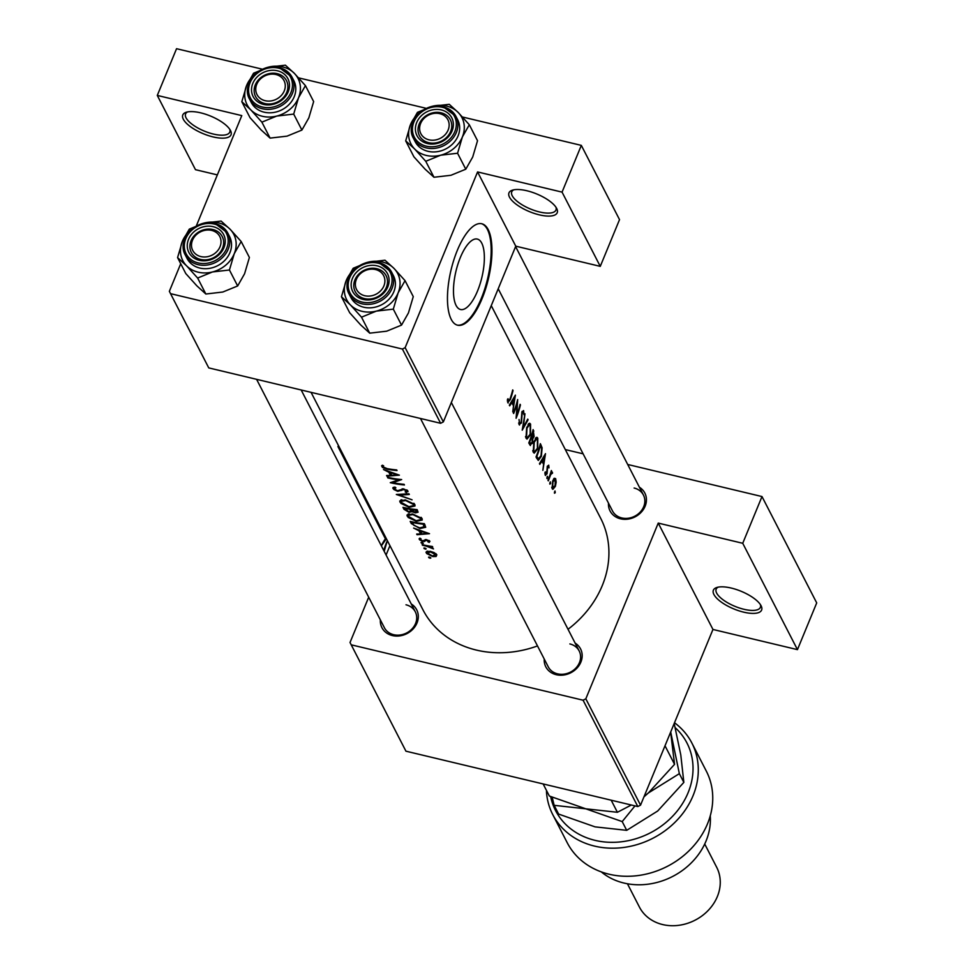 <?xml version="1.0" encoding="UTF-8"?>
<svg xmlns="http://www.w3.org/2000/svg" width="974" height="974" viewBox="0 0 974 974"><rect width="100%" height="100%" fill="white"/><g stroke="black" fill="none" stroke-linecap="round" stroke-linejoin="round"><path stroke-width="1.46" d="M213.099 136.92A26.079 9.545 22.4 0 1 187.3 124.112A26.079 9.545 22.4 0 1 186.18 112.278A26.079 9.545 22.4 0 1 200.717 112.85A26.079 9.545 22.4 0 1 230.497 130.54A26.079 9.545 22.4 0 1 213.099 136.92M187.556 111.925A23.9 8.754 -157.6 0 0 185.584 113.909A23.9 8.754 -157.6 0 0 213.355 134.047A23.9 8.754 -157.6 0 0 229.779 132.123A23.9 8.754 -157.6 0 0 229.779 129.323M539.279 214.84A26.079 9.545 22.4 0 1 513.481 202.032A26.079 9.545 22.4 0 1 512.361 190.186A26.079 9.545 22.4 0 1 526.897 190.758A26.079 9.545 22.4 0 1 556.678 208.448A26.079 9.545 22.4 0 1 539.279 214.84M513.736 189.833A23.9 8.754 -157.6 0 0 511.764 191.817A23.9 8.754 -157.6 0 0 539.535 211.967A23.9 8.754 -157.6 0 0 555.959 210.031A23.9 8.754 -157.6 0 0 555.959 207.231M743.698 612.159A26.079 9.545 22.4 0 1 717.899 599.351A26.079 9.545 22.4 0 1 716.779 587.505A26.079 9.545 22.4 0 1 731.316 588.077A26.079 9.545 22.4 0 1 761.096 605.779A26.079 9.545 22.4 0 1 743.698 612.159M718.155 587.152A23.9 8.754 -157.6 0 0 716.182 589.136A23.9 8.754 -157.6 0 0 743.953 609.286A23.9 8.754 -157.6 0 0 760.377 607.35A23.9 8.754 -157.6 0 0 760.365 604.55M639.394 487.231A19.553 16.716 152.8 0 1 643.863 508.732A19.553 16.716 152.8 0 1 620.511 518.813A19.553 16.716 152.8 0 1 608.482 503.132M498.213 288.791L612.5 510.948A17.386 14.853 -27.2 0 0 621.802 517.949A17.386 14.853 -27.2 0 0 640.137 512.166A17.386 14.853 -27.2 0 0 643.424 495.036A17.386 14.853 -27.2 0 0 634.123 488.035M575.147 643.12A19.553 16.716 152.8 0 1 579.603 664.633A19.553 16.716 152.8 0 1 556.251 674.702A19.553 16.716 152.8 0 1 544.235 659.033M420.476 418.479L548.252 666.837A17.386 14.853 -27.2 0 0 557.542 673.838A17.386 14.853 -27.2 0 0 575.89 668.067A17.386 14.853 -27.2 0 0 579.165 650.936A17.386 14.853 -27.2 0 0 569.875 643.936M411.272 603.977A19.553 16.716 152.8 0 1 415.728 625.491A19.553 16.716 152.8 0 1 392.376 635.559A19.553 16.716 152.8 0 1 380.359 619.89M256.6 379.336L384.377 627.694A17.386 14.853 -27.2 0 0 393.666 634.695A17.386 14.853 -27.2 0 0 412.014 628.924A17.386 14.853 -27.2 0 0 415.289 611.794A17.386 14.853 -27.2 0 0 406 604.793M481.753 243.147A36.196 13.332 103.4 0 0 477.333 239.08A36.196 13.332 103.4 0 0 457.914 264.185A36.196 13.332 103.4 0 0 456.088 305.434A36.196 13.332 103.4 0 0 460.507 309.501A36.196 13.332 103.4 0 0 479.926 284.408A36.196 13.332 103.4 0 0 481.753 243.147M488.193 229.62A52.146 19.2 103.4 0 0 481.826 223.764A52.146 19.2 103.4 0 0 453.847 259.912A52.146 19.2 103.4 0 0 451.218 319.338A52.146 19.2 103.4 0 0 457.585 325.206A52.146 19.2 103.4 0 0 485.563 289.047A52.146 19.2 103.4 0 0 488.193 229.62M457.196 325.097A52.146 19.2 103.4 0 0 484.942 288.341A52.146 19.2 103.4 0 0 487.414 229.426A52.146 19.2 103.4 0 0 481.424 223.679M509.682 405.829L511.861 402.676L513.493 405.854L512.762 411.795L515.392 395.127L509.329 405.135L509.682 405.829M519.008 424.53L521.431 422.984L522.222 412.562L523.208 411.88L523.975 414.729L523.586 410.565L521.894 411.99L521.114 422.339L519.556 423.191L519.045 419.526L519.556 425.054M518.692 423.276L519.946 423.568L518.679 422.984M521.772 412.452L523.208 411.88M524.974 413.767L522.21 430.167L528.078 419.806L527.738 419.124L523.282 427.343L524.974 413.767M533.898 441.636L533.241 452.216L534.215 453.141L537.709 448.953L537.782 438.142L536.893 437.265L533.898 441.636M540.363 443.669A99.945 85.42 152.8 0 1 536.017 457.001L538.281 460.434L541.361 456.331L542.116 447.797L540.363 443.669M547.096 476.883L546.95 478.551L547.692 478.051L547.473 476.286M546.95 478.551L547.692 478.051L546.864 477.844M545.184 475.117L547.047 473.851L547.632 467.033L548.374 466.388L548.995 467.885L548.727 465.182L547.291 466.449L546.706 473.267L545.647 473.912L545.513 471.879L544.953 472.353L545.598 475.507M546.706 473.267L544.892 473.729M547.157 466.923L548.374 466.388M539.803 464.354L541.97 461.201L543.602 464.379L542.871 470.332L545.501 453.665L539.45 463.661L539.803 464.354M507.697 402.579L510.327 399.596A99.945 85.42 -27.2 0 0 513.03 390.537L512.701 389.904A99.945 85.42 152.8 0 1 510.047 398.841L508.27 401.264L508.026 398.731L507.442 399.364L508.16 403.029M507.405 401.227L508.501 401.483L507.405 401.057M551.345 470.539A99.945 85.42 152.8 0 1 547.972 480.231L548.289 480.864A99.945 85.42 -27.2 0 0 549.555 477.637L550.773 474.423L552.55 473.133L552.368 472.244L551.247 472.609A99.945 85.42 -27.2 0 0 551.674 471.173L551.345 470.539M551.71 472.086L550.76 472.5M550.639 472.889L551.954 473.327M554.644 491.553L554.498 493.234L555.241 492.722L555.022 490.957M554.498 493.234L555.241 492.722L554.413 492.527M552.66 481.022L552.136 488.644L552.867 489.338L555.399 486.343L556.166 482.179L555.643 478.611L554.157 478.271L552.66 481.022M554.182 478.258L555.643 478.611L554.157 478.271M549.969 482.459L549.823 484.139L550.566 483.628L550.347 481.862M549.823 484.139L550.566 483.628L549.738 483.433M529.771 444.85L532.364 443.365L532.827 438.617L534.105 436.571L533.131 429.619A99.945 85.42 152.8 0 1 528.785 442.951L530.453 445.544M526.666 427.586L526.021 438.166L526.995 439.104L530.489 434.903L530.55 424.092L529.673 423.227L526.666 427.586M517.657 399.547A99.945 85.42 152.8 0 1 513.322 412.879L513.639 413.512A99.945 85.42 -27.2 0 0 517.231 403.078L516.098 418.284A99.945 85.42 -27.2 0 0 520.433 404.953L520.116 404.32A99.945 85.42 152.8 0 1 516.877 414.851L517.657 399.547M491.261 305.641L600.714 518.375A99.945 85.42 152.8 0 1 568.025 629.277M537.49 645.932A99.945 85.42 152.8 0 1 476.396 650.084A99.945 85.42 152.8 0 1 422.959 609.834L311.071 392.352M382.38 465.231L381.601 465.828L382.429 467.435L387.372 469.237A99.945 85.42 -27.2 0 0 397.027 470.552L396.698 469.931A99.945 85.42 152.8 0 1 387.177 468.628L383.099 466.911L383.634 465.828L382.38 465.231M399.389 475.154L383.5 469.529L388.857 472.244L390.501 475.422L386.581 475.507L386.934 476.201L399.389 475.154M401.653 479.561A99.945 85.42 152.8 0 1 387.494 477.272L387.81 477.905A99.945 85.42 -27.2 0 0 398.865 479.865L390.27 482.678A99.945 85.42 -27.2 0 0 404.441 484.967L404.113 484.334A99.945 85.42 152.8 0 1 392.887 482.702L401.653 479.561M406.706 489.873L405.196 491.919L406.377 492.588L407.875 490.957L403.601 488.887L397.441 490.726L394.373 488.838L395.894 487.791L394.884 487.061L392.875 487.743L393.764 489.459L397.745 491.346L403.991 489.52L406.401 491.237L406.913 489.995M394.373 488.838L394.872 487.061M407.948 491.675L407.875 490.957M408.97 493.781L396.333 494.475L412.075 499.82L399.291 495.169L409.323 494.463L408.97 493.781M405.342 499.906L399.717 501.038L400.935 503.412L409.202 507.308L415.009 505.981L414.839 504.483L405.342 499.906M417.128 509.633A99.945 85.42 152.8 0 1 402.968 507.344L403.942 509.244L409.031 512.348L411.941 511.618L415.399 512.86L418.077 512.227L417.128 509.633M411.868 511.813L412.221 510.936M412.562 513.955L406.937 515.076L408.167 517.462L416.434 521.346L422.241 520.019L422.071 518.533L412.562 513.955M424.36 523.683A99.945 85.42 152.8 0 1 410.188 521.394L411.308 523.574L419.952 528.529L425.711 527.275L424.36 523.683M429.497 533.679L413.621 528.066L418.966 530.769L420.61 533.947L416.689 534.044L417.042 534.726L429.497 533.679M419.855 538.147L419.124 538.768L419.697 539.888L422.935 541.459L426.892 540.29L429.12 542.445L429.924 541.337L426.527 539.657L422.558 540.813L420.464 539.559L421.012 538.78L419.855 538.147L419.124 538.768M420.464 539.559L421.012 538.78M429.704 541.02L429.12 542.445L429.924 541.337M428.937 540.448L428 541.897M421.864 542.421L421.036 542.469L421.352 543.09L423.313 543.261L421.864 542.421M422.789 542.798L422.46 543.589L423.313 543.261M432.407 546.499A99.945 85.42 152.8 0 1 422.144 544.624L422.46 545.257A99.945 85.42 -27.2 0 0 425.869 546L433.491 548.91L431.202 546.913A99.945 85.42 -27.2 0 0 432.736 547.12L432.407 546.499M432.468 547.485L432.2 548.411M424.737 548.009L423.897 548.058L424.226 548.679L426.186 548.849L424.737 548.009M425.662 548.374L425.334 549.178L426.186 548.849M430.07 551.272L426.003 552.124L426.758 553.609L432.797 556.58L436.121 556.483L436.839 554.766L434.1 552.575L430.07 551.272M436.121 556.483L436.839 554.766L436.121 556.483M429.412 557.104L428.584 557.14L428.901 557.773L430.873 557.944L429.412 557.104M430.35 557.469L430.021 558.272L430.873 557.944M392.875 487.743L392.96 488.51L393.459 487.292M402.408 349.045L405.147 347.645L443.353 421.888L440.613 423.288L402.408 349.045L170.547 293.661L169.354 291.323L180.726 263.735M196.444 225.615L241.783 115.614L157.289 95.428L176.55 48.7L262.14 69.142M585.824 698.808L640.539 805.157L637.8 806.557L583.085 700.209L585.824 698.808L658.241 523.099L742.736 543.285L761.997 496.557L627.694 464.476M640.539 805.157L712.956 629.46L658.241 523.099M405.147 347.645L477.577 171.935L515.77 246.178L600.264 266.365L562.059 192.122L581.32 145.382L462.48 117.002M426.015 108.284L298.604 77.859M581.32 145.382L619.525 219.637L600.264 266.365M443.353 421.888L515.77 246.178M170.547 293.661L208.753 367.904L440.613 423.288M157.289 95.428L195.482 169.683L217.348 174.894M562.059 192.122L477.577 171.935M583.085 700.209L351.224 644.825L350.031 642.487L368.696 597.208M386.081 555.022L389.941 545.647M583.122 453.823L565.322 449.574M761.997 496.557L816.711 602.906L797.45 649.634L712.956 629.46M637.8 806.557L405.939 751.185L351.224 644.825M385.412 538.829L337.954 446.603L338.416 445.495M337.954 446.603L339.122 446.883M742.736 543.285L797.45 649.634M383.379 465.706L383.05 466.497M417.322 534.032L417.042 534.726M421.194 532.534L420.61 533.947M426.697 533.423L421.876 533.874L420.585 531.366L426.904 532.912M426.332 539.633L426.052 540.314M425.188 539.608L424.396 541.532M419.697 538.196L419.246 539.304M429.717 546.122L429.449 546.755M507.405 400.448L508.111 400.618M426.856 551.247L426.21 552.83M435.926 553.682L435.634 555.338L436.206 553.938M427.44 553.11L430.386 551.905L435.548 554.583L432.468 555.959L427.44 553.11L427.866 551.089M411.929 522.356A99.945 85.42 -27.2 0 0 423.191 524.17L424.067 527.068L424.981 524.889L424.153 526.776L419.636 527.896L413.731 525.242L412.136 521.845M408.106 513.992L407.205 516.196M420.585 518.436L420.695 519.629L416.117 520.725L408.605 516.5L408.435 515.368L412.903 514.589L420.585 518.436L421.048 517.316M404.575 507.722L403.942 509.244M416.202 509.548L416.568 511.861L417.322 510.011M416.957 509.621L415.046 512.227L411.357 509.548A99.945 85.42 -27.2 0 0 415.959 510.12M410.127 508.769L410.578 511.313L411.539 508.988M411.466 508.976L410.626 511.021L408.703 511.715L404.697 508.306A99.945 85.42 -27.2 0 0 409.908 509.317M400.886 499.942L399.973 502.146M413.366 504.386L413.475 505.591L408.885 506.675L401.373 502.45L401.215 501.318L405.671 500.539L413.366 504.386L413.828 503.266M399.571 494.488L399.291 495.169M407.327 490.299L406.377 492.588M402.749 488.838L402.372 489.752M402.092 488.887L401.434 490.494M393.301 481.704L392.887 482.702M387.214 475.507L386.934 476.201M391.085 474.009L390.501 475.422M396.576 474.898L391.767 475.349L390.477 472.84L396.795 474.387M541.276 461.031L541.97 461.201M544.843 456.343L543.906 462.687L542.615 460.178L544.843 456.343L544.198 456.185M542.567 462.37L543.906 462.687M541.934 460.02L542.615 460.178M547.388 466.144L548.033 466.303M550.7 472.694L552.55 473.133M550.602 473.011L551.528 473.23M555.29 479.805L555.07 485.722L552.611 487.463L552.989 481.667L555.29 479.805L553.561 479.025M551.808 487.657L553.171 487.986L551.747 487.256M541.24 447.59L542.116 447.797M536.881 456.282A99.945 85.42 -27.2 0 0 540.339 445.69L541.605 448.722L541.033 455.698L538.464 458.766L536.357 456.161M536.723 458.377L538.659 458.839L536.711 458.352M535.883 437.691L537.782 438.142M537.453 439.566L537.392 448.32L534.616 451.644L533.776 450.852L534.215 442.257L536.698 438.824L537.453 439.566M532.754 450.597L533.776 450.852M531.974 438.41L532.827 438.617M533.107 431.64L533.776 435.962L531.877 435.95A99.945 85.42 -27.2 0 0 533.107 431.64L532.644 431.531M531.061 436.851L532.815 437.265L531.28 436.182M531.439 437.326L532.279 439.213L532.048 442.732L530.124 443.133L529.661 442.245A99.945 85.42 -27.2 0 0 531.439 437.326L530.94 437.204M529.138 443.633L530.867 444.034L528.845 442.829M528.651 423.641L530.55 424.092M530.221 425.516L530.16 434.27L527.384 437.594L526.557 436.802L526.995 428.207L529.479 424.786L530.221 425.516M525.522 436.559L526.557 436.802M511.167 402.506L511.861 402.676M514.722 397.806L513.797 404.161L512.507 401.653L514.722 397.806L514.089 397.66M512.458 403.845L513.797 404.161M511.825 401.495L512.507 401.653M192.499 240.213A15.207 13.003 -27.2 0 0 200.863 256.576A15.207 13.003 -27.2 0 0 220.014 246.775A15.207 13.003 -27.2 0 0 211.65 230.412A15.207 13.003 -27.2 0 0 192.499 240.213M222.486 248.248A17.386 14.853 152.8 0 1 207.109 259.741A17.386 14.853 152.8 0 1 191.318 252.449A17.386 14.853 152.8 0 1 191.05 240.736A17.386 14.853 152.8 0 1 206.427 229.243A17.386 14.853 152.8 0 1 222.23 236.548A17.386 14.853 152.8 0 1 222.486 248.248M212.478 271.965A28.672 24.508 152.8 0 1 198.148 272.172A28.672 24.508 152.8 0 1 186.545 265.78L197.637 278.04L212.478 271.965L229.438 269.993L234.247 253.703L241.175 241.503L230.095 229.243L221.11 221.061L204.163 223.046L189.309 229.121L182.382 241.308L177.572 257.599L186.545 265.78A28.672 24.508 152.8 0 1 182.382 241.308A28.672 24.508 152.8 0 1 204.163 223.046A28.672 24.508 152.8 0 1 230.095 229.243A28.672 24.508 152.8 0 1 234.247 253.703A28.672 24.508 -27.2 0 1 212.478 271.965M199.317 260.314A19.553 16.716 152.8 0 1 188.566 239.263A19.553 16.716 152.8 0 1 213.184 226.674A19.553 16.716 152.8 0 1 223.935 247.713A19.553 16.716 152.8 0 1 199.317 260.314M212.929 229.547A17.386 14.853 -27.2 0 0 194.593 235.318A17.386 14.853 -27.2 0 0 191.318 252.449A17.386 14.853 -27.2 0 0 200.607 259.449A17.386 14.853 -27.2 0 0 218.955 253.666A17.386 14.853 -27.2 0 0 222.23 236.548A17.386 14.853 -27.2 0 0 212.929 229.547M215.035 223.533A23.9 20.43 152.8 0 1 227.819 233.163L214.877 223.387C196.724 218.018 176.27 239.774 185.316 255.03L187.069 258.439A23.9 20.43 -27.2 0 0 199.84 268.069A23.9 20.43 -27.2 0 0 225.067 260.119A23.9 20.43 -27.2 0 0 229.572 236.572L227.819 233.163A23.9 20.43 152.8 0 1 223.314 256.71A23.9 20.43 152.8 0 1 198.087 264.66A23.9 20.43 152.8 0 1 185.316 255.03A23.9 20.43 152.8 0 1 189.687 231.629A23.9 20.43 152.8 0 1 214.67 223.448M241.175 241.503L249.393 257.477L244.571 273.767L237.656 285.966L222.803 292.03L205.843 294.014L197.637 278.04M237.656 285.966L229.438 269.993M205.843 294.014L196.87 285.845L185.791 273.572L177.572 257.599M356.374 279.355A15.207 13.003 -27.2 0 0 364.739 295.719A15.207 13.003 -27.2 0 0 383.89 285.918A15.207 13.003 -27.2 0 0 375.526 269.555A15.207 13.003 -27.2 0 0 356.374 279.355M386.361 287.391A17.386 14.853 152.8 0 1 370.984 298.884A17.386 14.853 152.8 0 1 355.193 291.591A17.386 14.853 152.8 0 1 354.926 279.879A17.386 14.853 152.8 0 1 370.303 268.386A17.386 14.853 152.8 0 1 386.106 275.691A17.386 14.853 152.8 0 1 386.361 287.391M405.05 280.646L413.268 296.62L408.447 312.91L401.532 325.109L386.678 331.184L369.718 333.157L360.745 324.987L349.666 312.715L341.448 296.741L350.421 304.923L361.512 317.183L376.354 311.108L393.313 309.135L398.135 292.845L405.05 280.646L393.971 268.386L384.986 260.216L368.038 262.189A28.672 24.508 152.8 0 1 382.368 261.982A28.672 24.508 152.8 0 1 393.971 268.386A28.672 24.508 152.8 0 1 398.135 292.845A28.672 24.508 152.8 0 1 376.354 311.108A28.672 24.508 152.8 0 1 350.421 304.923A28.672 24.508 152.8 0 1 346.257 280.451L341.448 296.741M377.06 265.817A19.553 16.716 152.8 0 1 387.81 286.855A19.553 16.716 152.8 0 1 363.192 299.456A19.553 16.716 152.8 0 1 352.442 278.418A19.553 16.716 152.8 0 1 377.06 265.817M364.483 298.592A17.386 14.853 -27.2 0 0 382.831 292.821A17.386 14.853 -27.2 0 0 386.106 275.691A17.386 14.853 -27.2 0 0 376.804 268.69A17.386 14.853 -27.2 0 0 358.469 274.461A17.386 14.853 -27.2 0 0 355.193 291.591A17.386 14.853 -27.2 0 0 364.483 298.592M378.91 262.676A23.9 20.43 152.8 0 1 391.694 272.306L378.752 262.53C360.599 257.16 340.145 278.929 349.191 294.172L350.944 297.581A23.9 20.43 -27.2 0 0 363.716 307.212A23.9 20.43 -27.2 0 0 388.943 299.262A23.9 20.43 -27.2 0 0 393.447 275.715L391.694 272.306A23.9 20.43 152.8 0 1 387.189 295.853A23.9 20.43 152.8 0 1 361.963 303.803A23.9 20.43 152.8 0 1 349.191 294.172A23.9 20.43 152.8 0 1 353.562 270.772A23.9 20.43 152.8 0 1 378.545 262.59M368.038 262.189L353.185 268.264L346.257 280.451A28.672 24.508 -27.2 0 1 368.038 262.189M401.532 325.109L393.313 309.135M369.718 333.157L361.512 317.183M469.31 124.757L477.528 140.719L472.707 157.021L465.779 169.208L450.938 175.283L433.978 177.256L425.005 169.086L413.913 156.826L405.695 140.853L414.681 149.022L425.76 161.294L440.613 155.219L457.573 153.247L462.382 136.944L469.31 124.757L458.218 112.485L449.245 104.315L432.286 106.288A28.672 24.508 152.8 0 1 446.616 106.081A28.672 24.508 152.8 0 1 458.218 112.485A28.672 24.508 152.8 0 1 462.382 136.944A28.672 24.508 152.8 0 1 440.613 155.219A28.672 24.508 152.8 0 1 414.681 149.022A28.672 24.508 152.8 0 1 410.517 124.562L405.695 140.853M441.319 109.916A19.553 16.716 152.8 0 1 452.07 130.966A19.553 16.716 152.8 0 1 427.452 143.568A19.553 16.716 152.8 0 1 416.702 122.517A19.553 16.716 152.8 0 1 441.319 109.916M428.743 142.703A17.386 14.853 -27.2 0 0 447.078 136.92A17.386 14.853 -27.2 0 0 450.353 119.79A17.386 14.853 -27.2 0 0 441.064 112.789A17.386 14.853 -27.2 0 0 422.728 118.572A17.386 14.853 -27.2 0 0 419.441 135.703A17.386 14.853 -27.2 0 0 428.743 142.703M415.192 141.693A23.9 20.43 -27.2 0 0 427.976 151.311A23.9 20.43 -27.2 0 0 453.202 143.373A23.9 20.43 -27.2 0 0 457.707 119.814L455.954 116.405A23.9 20.43 152.8 0 1 451.437 139.964A23.9 20.43 152.8 0 1 426.222 147.902A23.9 20.43 152.8 0 1 413.439 138.271A23.9 20.43 152.8 0 1 417.943 114.725A23.9 20.43 152.8 0 1 443.17 106.787A23.9 20.43 152.8 0 1 455.954 116.405L443.012 106.641C424.859 101.272 404.393 123.028 413.439 138.271L415.192 141.693M432.286 106.288L417.444 112.363L410.517 124.562A28.672 24.508 -27.2 0 1 432.286 106.288M465.779 169.208L457.573 153.247M433.978 177.256L425.76 161.294M276.738 116.076A28.672 24.508 152.8 0 1 262.408 116.283A28.672 24.508 152.8 0 1 250.805 109.879L261.884 122.152L276.738 116.076L293.698 114.092L298.507 97.802L305.434 85.615L294.343 73.342L285.37 65.173L268.41 67.145L253.569 73.22L246.641 85.42L241.82 101.71L250.805 109.879A28.672 24.508 152.8 0 1 246.641 85.42A28.672 24.508 152.8 0 1 268.41 67.145A28.672 24.508 152.8 0 1 294.343 73.342A28.672 24.508 152.8 0 1 298.507 97.802A28.672 24.508 -27.2 0 1 276.738 116.076M263.577 104.425A19.553 16.716 152.8 0 1 252.826 83.374A19.553 16.716 152.8 0 1 277.444 70.773A19.553 16.716 152.8 0 1 288.194 91.824A19.553 16.716 152.8 0 1 263.577 104.425M277.188 73.647A17.386 14.853 -27.2 0 0 258.853 79.43A17.386 14.853 -27.2 0 0 255.565 96.548A17.386 14.853 -27.2 0 0 264.867 103.561A17.386 14.853 -27.2 0 0 283.203 97.777A17.386 14.853 -27.2 0 0 286.478 80.647A17.386 14.853 -27.2 0 0 277.188 73.647M279.295 67.632A23.9 20.43 152.8 0 1 292.078 77.263L279.136 67.486C260.983 62.117 240.517 83.886 249.563 99.129L251.316 102.55A23.9 20.43 -27.2 0 0 264.1 112.168A23.9 20.43 -27.2 0 0 289.327 104.23A23.9 20.43 -27.2 0 0 293.831 80.672L292.078 77.263A23.9 20.43 152.8 0 1 287.561 100.821A23.9 20.43 152.8 0 1 262.347 108.759A23.9 20.43 152.8 0 1 249.563 99.129A23.9 20.43 152.8 0 1 253.934 75.729A23.9 20.43 152.8 0 1 278.929 67.547M305.434 85.615L313.652 101.576L308.831 117.878L301.903 130.066L287.062 136.141L270.102 138.113L261.884 122.152M301.903 130.066L293.698 114.092M270.102 138.113L261.129 129.944L250.038 117.684L241.82 101.71M550.663 796.598A73.878 63.127 -27.2 0 0 614.302 842.303A73.878 63.127 -27.2 0 0 688.082 792.763A73.878 63.127 -27.2 0 0 675.177 727.639M674.507 722.745A78.224 66.841 152.8 0 1 691.869 743.028A78.224 66.841 152.8 0 1 693.05 795.709A78.224 66.841 152.8 0 1 623.847 847.441A78.224 66.841 152.8 0 1 552.757 814.605A78.224 66.841 152.8 0 1 546.451 791.497L547.096 791.655M601.262 871.876A65.185 55.701 -27.2 0 0 706.028 841.061A65.185 55.701 -27.2 0 0 710.265 815.798M627.439 883.771L639.419 907.062A43.453 37.134 -27.2 0 0 678.915 925.3A43.453 37.134 -27.2 0 0 717.351 896.567A43.453 37.134 -27.2 0 0 716.694 867.298L704.726 844.02M552.757 814.605L567.209 842.693A78.224 66.841 -27.2 0 0 667.348 866.349A78.224 66.841 -27.2 0 0 706.32 771.128L691.869 743.028M547.485 792.422L546.451 791.497M631.322 805.011L617.406 812.279L611.197 800.214M670.648 732.119L674.556 764.334L648.38 792.958L644.179 796.342M674.556 764.334L665.011 745.78M617.406 812.279L585.776 808.81L549.348 796.026L543.139 783.948M643.972 796.842L648.38 792.958L679.353 773.648L670.696 731.985M552.209 797.256L554.133 805.328L585.776 808.81L622.203 821.593L634.987 805.888M674.203 723.487L680.789 754.947L683.845 782.39L657.669 811.025L626.708 830.335L595.065 826.865L558.638 814.081L554.133 805.328M626.708 830.335L622.203 821.593M683.845 782.39L679.353 773.648M381.37 545.866L386.386 538.732M383.719 550.432A39.106 14.403 -76.6 0 1 386.605 542.396A39.106 14.403 -76.6 0 1 387.36 540.619L384.182 551.333M381.358 545.83A23.9 8.803 -76.6 0 1 386.045 538.062M448.137 130.029A15.207 13.003 -27.2 0 0 439.773 113.654A15.207 13.003 -27.2 0 0 420.634 123.455A15.207 13.003 -27.2 0 0 428.998 139.83A15.207 13.003 -27.2 0 0 448.137 130.029M419.185 123.99A17.386 14.853 152.8 0 1 434.562 112.497A17.386 14.853 152.8 0 1 450.353 119.79A17.386 14.853 152.8 0 1 450.621 131.502A17.386 14.853 152.8 0 1 435.244 142.995A17.386 14.853 152.8 0 1 419.441 135.703A17.386 14.853 152.8 0 1 419.185 123.99M284.262 90.886A15.207 13.003 -27.2 0 0 275.898 74.511A15.207 13.003 -27.2 0 0 256.759 84.312A15.207 13.003 -27.2 0 0 265.111 100.687A15.207 13.003 -27.2 0 0 284.262 90.886M255.31 84.848A17.386 14.853 152.8 0 1 270.687 73.354A17.386 14.853 152.8 0 1 286.478 80.647A17.386 14.853 152.8 0 1 286.746 92.36A17.386 14.853 152.8 0 1 271.369 103.853A17.386 14.853 152.8 0 1 255.565 96.548A17.386 14.853 152.8 0 1 255.31 84.848M425.894 539.584L425.358 540.874M412.039 521.821L411.308 523.574M423.873 523.635L423.447 524.669M410.492 508.83L410.115 509.731M540.071 444.838L541.081 445.081M536.102 456.806L537.295 457.098M532.851 430.752L533.837 430.995M198.246 262.931A22.597 19.31 -27.2 0 0 226.686 248.37A22.597 19.31 -27.2 0 0 214.268 224.057A22.597 19.31 -27.2 0 0 185.815 238.606A22.597 19.31 -27.2 0 0 198.246 262.931M378.143 263.199A22.597 19.31 -27.2 0 0 349.69 277.76A22.597 19.31 -27.2 0 0 362.121 302.074A22.597 19.31 -27.2 0 0 390.562 287.513A22.597 19.31 -27.2 0 0 378.143 263.199M442.403 107.298A22.597 19.31 -27.2 0 0 413.95 121.86A22.597 19.31 -27.2 0 0 426.368 146.185A22.597 19.31 -27.2 0 0 454.821 131.624A22.597 19.31 -27.2 0 0 442.403 107.298M262.493 107.043A22.597 19.31 -27.2 0 0 290.946 92.481A22.597 19.31 -27.2 0 0 278.527 68.156A22.597 19.31 -27.2 0 0 250.075 82.717A22.597 19.31 -27.2 0 0 262.493 107.043M428.67 541.447L429.059 540.509M420.695 519.629L421.486 517.73M408.435 515.368L409.092 513.773M413.475 505.591L414.254 503.68M401.215 501.318L401.872 499.723M548.228 466.229L547.437 466.047M545.89 474.143L544.892 473.912M534.592 451.632L532.875 451.23M536.698 438.824L535.262 438.483M527.36 437.594L525.656 437.18M529.479 424.786L528.042 424.433M522.916 411.576L522.076 411.381M415.289 611.794L301.173 389.977M451.339 402.493L579.165 650.936M643.424 495.036L515.599 246.592"/></g></svg>
